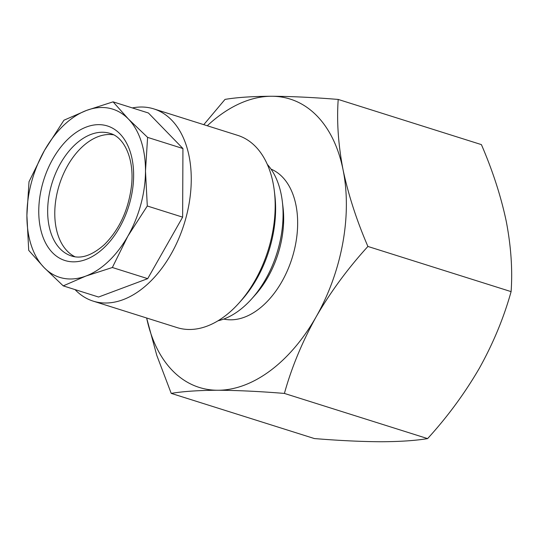 <?xml version="1.0" encoding="UTF-8"?>
<svg xmlns="http://www.w3.org/2000/svg" width="538" height="538" viewBox="0 0 538 538"><rect width="100%" height="100%" fill="white"/><g stroke="black" fill="none" stroke-linecap="round" stroke-linejoin="round"><path stroke-width="0.81" d="M113.518 134.803A64.251 40.511 -72.5 0 0 81.682 147.385A64.251 40.511 -72.5 0 0 54.937 208.206A64.251 40.511 -72.5 0 0 75.031 256.781M127.869 236.135A88.185 55.602 107.5 0 1 108.555 261.286A88.185 55.602 107.5 0 1 85.838 276.075L112.355 267.507L127.869 236.135L147.298 206L145.489 171.071L147.594 137.378L128.374 118.992L113.067 101.843L86.551 110.411L63.948 120.216L44.52 150.351L29.005 181.723L26.9 215.415L28.709 250.345L44.015 267.494L63.235 285.873L85.838 276.075A88.185 55.602 107.5 0 1 44.015 267.494A88.185 55.602 107.5 0 1 26.9 215.415A88.185 55.602 107.5 0 1 44.52 150.351A88.185 55.602 107.5 0 1 86.551 110.411A88.185 55.602 107.5 0 1 128.374 118.992A88.185 55.602 107.5 0 1 145.489 171.071A88.185 55.602 107.5 0 1 127.869 236.135M132.348 107.93A100.781 63.545 107.5 0 1 153.821 108.898A100.781 63.545 107.5 0 1 191.212 182.772A100.781 63.545 107.5 0 1 149.053 282.773A100.781 63.545 107.5 0 1 93.168 301.125A100.781 63.545 107.5 0 1 75.031 289.599M153.821 108.898L237.742 135.374A100.781 63.545 107.5 0 1 274.333 190.977A100.781 63.545 107.5 0 1 238.966 303.069A100.781 63.545 107.5 0 1 232.974 309.249A100.781 63.545 107.5 0 1 177.096 327.602L93.168 301.125M267.319 164.393A87.553 55.206 107.5 0 1 282.336 201.589A87.553 55.206 107.5 0 1 265.584 279.37A87.553 55.206 107.5 0 1 251.609 298.967A87.553 55.206 107.5 0 1 217.971 320.809M282.336 201.589L283.008 207.191A78.736 49.644 107.5 0 1 267.944 277.137A78.736 49.644 107.5 0 1 255.382 294.763L251.609 298.967M271.038 169.127A78.736 49.644 107.5 0 1 281.925 281.556A78.736 49.644 107.5 0 1 223.734 319.068M343.062 169.793C338.267 144.809 336.647 121.359 338.207 99.436C313.324 97.412 291.132 96.349 271.616 96.262A151.178 95.32 107.5 0 1 343.062 169.793A151.178 95.32 107.5 0 1 316.162 316.788A151.178 95.32 107.5 0 1 217.823 390.252A151.178 95.32 107.5 0 1 146.639 317.992L156.8 355.403L171.219 393.386C183.297 391.375 198.831 390.326 217.823 390.252C237.386 390.346 259.578 391.402 284.407 393.426C291.556 367.622 302.141 342.074 316.162 316.788C330.547 291.973 347.797 268.529 367.905 246.451C356.654 220.432 348.375 194.877 343.062 169.793M207.285 125.764A151.178 95.32 107.5 0 1 271.616 96.262C252.591 96.342 237.056 97.385 225.019 99.396L203.781 124.661M338.207 99.436L481.402 144.614C492.653 170.633 500.932 196.188 506.245 221.273C511.039 246.256 512.66 269.706 511.1 291.63C503.824 317.756 493.238 343.305 479.345 368.268C464.745 393.372 447.495 416.822 427.609 438.605C415.531 440.615 399.996 441.664 381.005 441.738C361.442 441.644 339.243 440.588 314.414 438.564L171.219 393.386M284.407 393.426L427.609 438.605M367.905 246.451L511.1 291.63M274.333 190.977L274.817 194.978A94.486 59.577 107.5 0 1 241.656 300.063L238.966 303.069M63.235 285.873L98.575 297.03L147.701 278.657L182.638 217.15L182.933 148.528L148.414 112.993L113.067 101.843M147.701 278.657L112.355 267.507M182.933 148.528L147.594 137.378M182.638 217.15L147.298 206M104.083 247.675A70.545 44.486 107.5 0 1 42.26 234.992A70.545 44.486 107.5 0 1 68.306 138.811A70.545 44.486 107.5 0 1 130.129 151.494A70.545 44.486 107.5 0 1 104.083 247.675M74.567 145.139A64.251 40.511 -72.5 0 0 47.687 208.892A64.251 40.511 -72.5 0 0 71.527 255.987C81.265 259.175 92.227 255.375 104.406 244.582C119.651 229.275 128.716 209.396 131.602 184.938C134.386 158.044 123.659 136.86 110.189 133.444A64.251 40.511 -72.5 0 0 74.567 145.139"/></g></svg>

